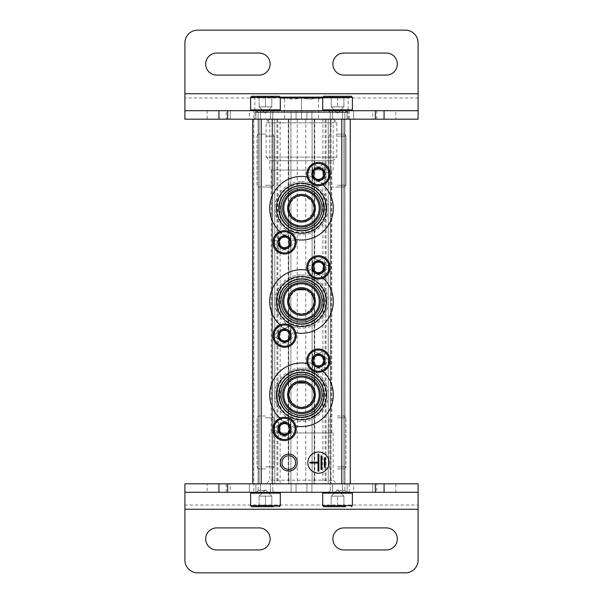 <?xml version="1.0" encoding="UTF-8"?>
<svg xmlns="http://www.w3.org/2000/svg" width="603" height="603" viewBox="0 0 603 603"><rect width="100%" height="100%" fill="white"/><g stroke="black" fill="none" stroke-linecap="round" stroke-linejoin="round"><path stroke-width="0.45" stroke-dasharray="3.02 2.26" d="M331.816 432.939L271.184 432.939L331.816 432.939L331.816 170.069L271.184 170.069L331.816 170.069M306.407 313.236L313.236 306.407M313.243 296.608L306.414 289.764M296.608 289.757L289.764 296.593M289.757 306.392L296.593 313.236M306.407 219.959L313.236 213.13M313.243 203.332L306.414 196.488M301.553 195.508L301.515 195.508A12.716 12.716 0 0 1 312.512 214.585A12.716 12.716 0 0 1 290.488 214.585A12.716 12.716 0 0 1 301.5 195.508M296.608 196.48L289.764 203.317M289.757 213.115L296.593 219.959M306.407 406.512L313.236 399.683M313.243 389.885L306.414 383.041M296.608 383.033L289.764 389.87M289.757 399.668L296.593 406.512M280.131 119.19L341.78 119.19L252.74 119.19L252.74 483.817L350.26 483.817L252.74 483.817L274.787 483.817L252.74 483.817L252.74 119.19L290.902 119.19L290.902 483.817L290.902 119.19L280.131 119.19L280.131 483.817M314.223 119.19L312.098 119.19L312.098 483.817L312.098 119.19L314.223 119.19L314.223 483.817L314.223 119.19M350.26 119.19L341.78 119.19L350.26 119.19L350.26 483.817L350.26 119.19L331.07 119.19L331.07 483.817L328.213 483.817L331.07 483.817L331.07 119.19L350.26 119.19L350.26 483.817L350.26 119.19L328.213 119.19L328.213 483.817L328.213 119.19L331.07 119.19L331.07 483.817L331.07 119.19L350.26 119.19L350.26 483.817M331.07 119.19L328.213 119.19L328.213 483.817L328.213 119.19L331.07 119.19M318.459 261.009A6.362 6.362 0 0 1 323.969 270.551A6.362 6.362 0 0 1 312.949 270.551A6.362 6.362 0 0 1 318.459 261.009M318.459 167.732A6.362 6.362 0 0 1 323.969 177.274A6.362 6.362 0 0 1 312.949 177.274A6.362 6.362 0 0 1 318.459 167.732M318.459 354.285A6.362 6.362 0 0 1 323.969 363.828A6.362 6.362 0 0 1 312.949 363.828A6.362 6.362 0 0 1 318.459 354.285M284.541 329.268A6.362 6.362 0 0 1 290.051 338.811A6.362 6.362 0 0 1 279.031 338.811A6.362 6.362 0 0 1 284.541 329.268M284.541 235.992A6.362 6.362 0 0 1 290.051 245.534A6.362 6.362 0 0 1 279.031 245.534A6.362 6.362 0 0 1 284.541 235.992M284.541 422.545A6.362 6.362 0 0 1 290.051 432.087A6.362 6.362 0 0 1 279.031 432.087A6.362 6.362 0 0 1 284.541 422.545M314.223 301.5A12.716 12.716 0 0 0 301.5 288.777A12.716 12.716 0 0 0 288.777 301.5A12.716 12.716 0 0 0 301.5 314.223A12.716 12.716 0 0 0 314.223 301.5M314.223 208.223A12.716 12.716 0 0 0 301.5 195.508A12.716 12.716 0 0 0 288.777 208.223A12.716 12.716 0 0 0 301.5 220.939A12.716 12.716 0 0 0 314.223 208.223M314.223 394.777A12.716 12.716 0 0 0 301.5 382.061A12.716 12.716 0 0 0 288.777 394.777A12.716 12.716 0 0 0 301.5 407.492A12.716 12.716 0 0 0 314.223 394.777M252.74 119.19L253.803 119.19L252.74 119.19L252.74 483.817L252.74 119.19L271.93 119.19L271.93 483.817L274.787 483.817L271.93 483.817L271.93 119.19L252.74 119.19L252.74 483.817M271.93 119.19L274.787 119.19L274.787 483.817L274.787 119.19L271.93 119.19L271.93 483.817L271.93 119.19L259.177 119.19L274.787 119.19L274.787 483.817L274.787 119.19L271.93 119.19M253.803 110.711L349.197 110.711L253.803 110.711L253.803 119.19L349.197 119.19L253.803 119.19L253.803 483.817L349.197 483.817L253.803 483.817L253.803 492.289L349.197 492.289L253.803 492.289M266.179 119.19L336.821 119.19L266.179 119.19L269.805 122.816L333.195 122.816L269.805 122.816L269.805 170.069L333.195 170.069L269.805 170.069M266.179 483.817L336.821 483.817L266.179 483.817L269.805 480.184L333.195 480.184L269.805 480.184L269.805 432.939L333.195 432.939L269.805 432.939M284.541 423.698A5.216 5.216 0 0 1 289.056 431.514A5.216 5.216 0 0 1 280.026 431.514A5.216 5.216 0 0 1 284.541 423.698A5.216 5.216 0 0 1 289.757 428.906A5.216 5.216 0 0 1 284.541 434.122A5.216 5.216 0 0 1 279.325 428.906A5.216 5.216 0 0 1 284.541 423.698M284.541 237.145A5.216 5.216 0 0 1 289.056 244.961A5.216 5.216 0 0 1 280.026 244.961A5.216 5.216 0 0 1 284.541 237.145A5.216 5.216 0 0 1 289.757 242.353A5.216 5.216 0 0 1 284.541 247.569A5.216 5.216 0 0 1 279.325 242.353A5.216 5.216 0 0 1 284.541 237.145M284.541 330.421A5.216 5.216 0 0 1 289.056 338.238A5.216 5.216 0 0 1 280.026 338.238A5.216 5.216 0 0 1 284.541 330.421A5.216 5.216 0 0 1 289.757 335.63A5.216 5.216 0 0 1 284.541 340.846A5.216 5.216 0 0 1 279.325 335.63A5.216 5.216 0 0 1 284.541 330.421M318.459 355.431A5.216 5.216 0 0 1 322.974 363.255A5.216 5.216 0 0 1 313.944 363.255A5.216 5.216 0 0 1 318.459 355.431A5.216 5.216 0 0 1 323.675 360.647A5.216 5.216 0 0 1 318.459 365.855A5.216 5.216 0 0 1 313.243 360.647A5.216 5.216 0 0 1 318.459 355.431M318.459 168.878A5.216 5.216 0 0 1 322.974 176.702A5.216 5.216 0 0 1 313.944 176.702A5.216 5.216 0 0 1 318.459 168.878A5.216 5.216 0 0 1 323.675 174.094A5.216 5.216 0 0 1 318.459 179.302A5.216 5.216 0 0 1 313.243 174.094A5.216 5.216 0 0 1 318.459 168.878M318.459 262.154A5.216 5.216 0 0 1 322.974 269.978A5.216 5.216 0 0 1 313.944 269.978A5.216 5.216 0 0 1 318.459 262.154A5.216 5.216 0 0 1 323.675 267.37A5.216 5.216 0 0 1 318.459 272.579A5.216 5.216 0 0 1 313.243 267.37A5.216 5.216 0 0 1 318.459 262.154M288.777 455.74A6.874 6.874 0 0 1 295.651 462.614A6.874 6.874 0 0 1 288.777 469.488A6.874 6.874 0 0 1 281.91 462.614A6.874 6.874 0 0 1 288.777 455.74M325.243 457.948L324.399 457.948L324.399 467.28L325.243 467.28L325.243 457.948M321.851 455.83L321 455.83L321 469.398L321.851 469.398L321.851 455.83M309.98 462.192L309.98 463.036L318.037 463.036L318.037 471.094L318.881 471.094L318.881 454.134L318.037 454.134L318.037 462.192L309.98 462.192M329.057 462.614A10.598 10.598 0 0 0 313.161 453.433A10.598 10.598 0 0 0 313.161 471.795A10.598 10.598 0 0 0 329.057 462.614M301.5 382.061A12.716 12.716 0 0 1 312.512 401.138A12.716 12.716 0 0 1 290.488 401.138A12.716 12.716 0 0 1 301.5 382.061M301.5 374.003A20.773 20.773 0 0 1 319.492 405.163A20.773 20.773 0 0 1 283.508 405.163A20.773 20.773 0 0 1 301.5 374.003M301.5 371.885A22.891 22.891 0 0 1 321.331 406.226A22.891 22.891 0 0 1 281.669 406.226A22.891 22.891 0 0 1 301.5 371.885A22.891 22.891 0 0 1 321.331 406.226A22.891 22.891 0 0 1 281.669 406.226A22.891 22.891 0 0 1 301.5 371.885A22.891 22.891 0 0 1 321.331 406.226A22.891 22.891 0 0 1 281.669 406.226A22.891 22.891 0 0 1 301.5 371.885M301.5 368.132A26.645 26.645 0 0 1 324.58 408.103A26.645 26.645 0 0 1 278.42 408.103A26.645 26.645 0 0 1 301.5 368.132M301.5 362.976A31.801 31.801 0 0 1 329.042 410.673A31.801 31.801 0 0 1 273.958 410.673A31.801 31.801 0 0 1 301.5 362.976M307.153 363.481A31.801 31.801 0 0 1 323.027 371.373M295.847 426.072A31.801 31.801 0 0 1 279.973 418.18M301.5 375.91A18.866 18.866 0 0 1 317.841 404.214A18.866 18.866 0 0 1 285.159 404.214A18.866 18.866 0 0 1 301.5 375.91M301.5 288.777A12.716 12.716 0 0 1 312.512 307.862A12.716 12.716 0 0 1 290.488 307.862A12.716 12.716 0 0 1 301.5 288.777M301.5 280.727A20.773 20.773 0 0 1 319.492 311.887A20.773 20.773 0 0 1 283.508 311.887A20.773 20.773 0 0 1 301.5 280.727M301.5 278.601A22.891 22.891 0 0 1 321.331 312.949A22.891 22.891 0 0 1 281.669 312.949A22.891 22.891 0 0 1 301.5 278.601A22.891 22.891 0 0 1 321.331 312.949A22.891 22.891 0 0 1 281.669 312.949A22.891 22.891 0 0 1 301.5 278.601A22.891 22.891 0 0 1 321.331 312.949A22.891 22.891 0 0 1 281.669 312.949A22.891 22.891 0 0 1 301.5 278.601M301.5 274.855A26.645 26.645 0 0 1 324.58 314.826A26.645 26.645 0 0 1 278.42 314.826A26.645 26.645 0 0 1 301.5 274.855M301.5 269.699A31.801 31.801 0 0 1 329.042 317.397A31.801 31.801 0 0 1 273.958 317.397A31.801 31.801 0 0 1 301.5 269.699M307.153 270.204A31.801 31.801 0 0 1 323.027 278.096M295.847 332.796A31.801 31.801 0 0 1 279.973 324.904M301.5 282.634A18.866 18.866 0 0 1 317.841 310.937A18.866 18.866 0 0 1 285.159 310.937A18.866 18.866 0 0 1 301.5 282.634M301.5 187.45A20.773 20.773 0 0 1 319.492 218.61A20.773 20.773 0 0 1 283.508 218.61A20.773 20.773 0 0 1 301.5 187.45M301.5 185.332A22.891 22.891 0 0 1 321.331 219.673A22.891 22.891 0 0 1 281.669 219.673A22.891 22.891 0 0 1 301.5 185.332A22.891 22.891 0 0 1 321.331 219.673A22.891 22.891 0 0 1 281.669 219.673A22.891 22.891 0 0 1 301.5 185.332A22.891 22.891 0 0 1 321.331 219.673A22.891 22.891 0 0 1 281.669 219.673A22.891 22.891 0 0 1 301.5 185.332M301.5 181.578A26.645 26.645 0 0 1 324.58 221.55A26.645 26.645 0 0 1 278.42 221.55A26.645 26.645 0 0 1 301.5 181.578M301.5 176.423A31.801 31.801 0 0 1 329.042 224.12A31.801 31.801 0 0 1 273.958 224.12A31.801 31.801 0 0 1 301.5 176.423M307.153 176.928A31.801 31.801 0 0 1 323.027 184.82M295.847 239.519A31.801 31.801 0 0 1 279.973 231.627M301.5 189.357A18.866 18.866 0 0 1 317.841 217.66A18.866 18.866 0 0 1 285.159 217.66A18.866 18.866 0 0 1 301.5 189.357M273.023 427.075A4.236 4.236 0 0 0 277.192 419.854A11.661 11.661 0 0 0 273.023 430.738A4.236 4.236 0 0 1 277.192 437.959A11.661 11.661 0 0 1 273.023 430.738A4.236 4.236 0 0 1 277.192 437.959A11.661 11.661 0 0 0 280.372 439.798A4.236 4.236 0 0 1 288.709 439.798A11.661 11.661 0 0 1 280.372 439.798A4.236 4.236 0 0 1 288.709 439.798A11.661 11.661 0 0 0 291.89 437.959A4.236 4.236 0 0 1 296.058 430.738A11.661 11.661 0 0 1 291.89 437.959A4.236 4.236 0 0 1 296.058 430.738A11.661 11.661 0 0 0 296.058 427.075A4.236 4.236 0 0 1 291.89 419.854A11.661 11.661 0 0 1 296.058 427.075A4.236 4.236 0 0 1 291.89 419.854A11.661 11.661 0 0 0 280.372 418.022A4.236 4.236 0 0 0 288.709 418.022A4.236 4.236 0 0 1 280.372 418.022A11.661 11.661 0 0 0 277.192 419.854A4.236 4.236 0 0 1 273.023 427.075M290.729 428.906A6.188 6.188 0 0 0 284.541 422.718A6.188 6.188 0 0 0 278.352 428.906A6.188 6.188 0 0 0 284.541 435.095A6.188 6.188 0 0 0 290.729 428.906M279.483 428.906A5.058 5.058 0 0 1 287.073 424.527A5.058 5.058 0 0 1 287.073 433.293A5.058 5.058 0 0 1 279.483 428.906M278.179 428.906A6.362 6.362 0 0 1 287.721 423.396A6.362 6.362 0 0 1 287.721 434.416A6.362 6.362 0 0 1 278.179 428.906A6.362 6.362 0 0 1 287.721 423.396A6.362 6.362 0 0 1 287.721 434.416A6.362 6.362 0 0 1 278.179 428.906M278.352 428.906A6.188 6.188 0 0 1 287.639 423.547A6.188 6.188 0 0 1 287.639 434.266A6.188 6.188 0 0 1 278.352 428.906M273.023 333.798A4.236 4.236 0 0 0 277.192 326.577A11.661 11.661 0 0 0 273.023 337.461A4.236 4.236 0 0 1 277.192 344.682A11.661 11.661 0 0 1 273.023 337.461A4.236 4.236 0 0 1 277.192 344.682A11.661 11.661 0 0 0 280.372 346.521A4.236 4.236 0 0 1 288.709 346.521A11.661 11.661 0 0 1 280.372 346.521A4.236 4.236 0 0 1 288.709 346.521A11.661 11.661 0 0 0 291.89 344.682A4.236 4.236 0 0 1 296.058 337.461A11.661 11.661 0 0 1 291.89 344.682A4.236 4.236 0 0 1 296.058 337.461A11.661 11.661 0 0 0 296.058 333.798A4.236 4.236 0 0 1 291.89 326.577A11.661 11.661 0 0 1 296.058 333.798A4.236 4.236 0 0 1 291.89 326.577A11.661 11.661 0 0 0 280.372 324.746A4.236 4.236 0 0 0 288.709 324.746A4.236 4.236 0 0 1 280.372 324.746A11.661 11.661 0 0 0 277.192 326.577A4.236 4.236 0 0 1 273.023 333.798M290.729 335.63A6.188 6.188 0 0 0 284.541 329.442A6.188 6.188 0 0 0 278.352 335.63A6.188 6.188 0 0 0 284.541 341.818A6.188 6.188 0 0 0 290.729 335.63M279.483 335.63A5.058 5.058 0 0 1 287.073 331.251A5.058 5.058 0 0 1 287.073 340.017A5.058 5.058 0 0 1 279.483 335.63M278.179 335.63A6.362 6.362 0 0 1 287.721 330.12A6.362 6.362 0 0 1 287.721 341.14A6.362 6.362 0 0 1 278.179 335.63A6.362 6.362 0 0 1 287.721 330.12A6.362 6.362 0 0 1 287.721 341.14A6.362 6.362 0 0 1 278.179 335.63M278.352 335.63A6.188 6.188 0 0 1 287.639 330.271A6.188 6.188 0 0 1 287.639 340.989A6.188 6.188 0 0 1 278.352 335.63M273.023 240.522A4.236 4.236 0 0 0 277.192 233.301A11.661 11.661 0 0 0 273.023 244.185A4.236 4.236 0 0 1 277.192 251.406A11.661 11.661 0 0 1 273.023 244.185A4.236 4.236 0 0 1 277.192 251.406A11.661 11.661 0 0 0 280.372 253.245A4.236 4.236 0 0 1 288.709 253.245A11.661 11.661 0 0 1 280.372 253.245A4.236 4.236 0 0 1 288.709 253.245A11.661 11.661 0 0 0 291.89 251.406A4.236 4.236 0 0 1 296.058 244.185A11.661 11.661 0 0 1 291.89 251.406A4.236 4.236 0 0 1 296.058 244.185A11.661 11.661 0 0 0 296.058 240.522A4.236 4.236 0 0 1 291.89 233.301A11.661 11.661 0 0 1 296.058 240.522A4.236 4.236 0 0 1 291.89 233.301A11.661 11.661 0 0 0 280.372 231.469A4.236 4.236 0 0 0 288.709 231.469A4.236 4.236 0 0 1 280.372 231.469A11.661 11.661 0 0 0 277.192 233.301A4.236 4.236 0 0 1 273.023 240.522M290.729 242.353A6.188 6.188 0 0 0 284.541 236.165A6.188 6.188 0 0 0 278.352 242.353A6.188 6.188 0 0 0 284.541 248.542A6.188 6.188 0 0 0 290.729 242.353M279.483 242.353A5.058 5.058 0 0 1 287.073 237.974A5.058 5.058 0 0 1 287.073 246.74A5.058 5.058 0 0 1 279.483 242.353M278.179 242.353A6.362 6.362 0 0 1 287.721 236.843A6.362 6.362 0 0 1 287.721 247.863A6.362 6.362 0 0 1 278.179 242.353A6.362 6.362 0 0 1 287.721 236.843A6.362 6.362 0 0 1 287.721 247.863A6.362 6.362 0 0 1 278.179 242.353M278.352 242.353A6.188 6.188 0 0 1 287.639 236.994A6.188 6.188 0 0 1 287.639 247.712A6.188 6.188 0 0 1 278.352 242.353M306.942 358.815A4.236 4.236 0 0 0 311.11 351.594A11.661 11.661 0 0 0 306.942 362.478A4.236 4.236 0 0 1 311.11 369.699A11.661 11.661 0 0 1 306.942 362.478A4.236 4.236 0 0 1 311.11 369.699A11.661 11.661 0 0 0 314.291 371.531A4.236 4.236 0 0 1 322.628 371.531A11.661 11.661 0 0 1 314.291 371.531A4.236 4.236 0 0 1 322.628 371.531A11.661 11.661 0 0 0 325.808 369.699A4.236 4.236 0 0 1 329.977 362.478A11.661 11.661 0 0 1 325.808 369.699A4.236 4.236 0 0 1 329.977 362.478A11.661 11.661 0 0 0 329.977 358.815A4.236 4.236 0 0 1 325.808 351.594A11.661 11.661 0 0 1 329.977 358.815A4.236 4.236 0 0 1 325.808 351.594A11.661 11.661 0 0 0 314.291 349.755A4.236 4.236 0 0 0 322.628 349.755A4.236 4.236 0 0 1 314.291 349.755A11.661 11.661 0 0 0 311.11 351.594A4.236 4.236 0 0 1 306.942 358.815M324.648 360.647A6.188 6.188 0 0 0 318.459 354.458A6.188 6.188 0 0 0 312.271 360.647A6.188 6.188 0 0 0 318.459 366.835A6.188 6.188 0 0 0 324.648 360.647M313.402 360.647A5.058 5.058 0 0 1 320.992 356.26A5.058 5.058 0 0 1 320.992 365.026A5.058 5.058 0 0 1 313.402 360.647M312.098 360.647A6.362 6.362 0 0 1 321.64 355.137A6.362 6.362 0 0 1 321.64 366.157A6.362 6.362 0 0 1 312.098 360.647A6.362 6.362 0 0 1 321.64 355.137A6.362 6.362 0 0 1 321.64 366.157A6.362 6.362 0 0 1 312.098 360.647M312.271 360.647A6.188 6.188 0 0 1 321.557 355.288A6.188 6.188 0 0 1 321.557 366.006A6.188 6.188 0 0 1 312.271 360.647M306.942 265.539A4.236 4.236 0 0 0 311.11 258.318A11.661 11.661 0 0 0 306.942 269.202A4.236 4.236 0 0 1 311.11 276.423A11.661 11.661 0 0 1 306.942 269.202A4.236 4.236 0 0 1 311.11 276.423A11.661 11.661 0 0 0 314.291 278.254A4.236 4.236 0 0 1 322.628 278.254A11.661 11.661 0 0 1 314.291 278.254A4.236 4.236 0 0 1 322.628 278.254A11.661 11.661 0 0 0 325.808 276.423A4.236 4.236 0 0 1 329.977 269.202A11.661 11.661 0 0 1 325.808 276.423A4.236 4.236 0 0 1 329.977 269.202A11.661 11.661 0 0 0 329.977 265.539A4.236 4.236 0 0 1 325.808 258.318A11.661 11.661 0 0 1 329.977 265.539A4.236 4.236 0 0 1 325.808 258.318A11.661 11.661 0 0 0 314.291 256.479A4.236 4.236 0 0 0 322.628 256.479A4.236 4.236 0 0 1 314.291 256.479A11.661 11.661 0 0 0 311.11 258.318A4.236 4.236 0 0 1 306.942 265.539M324.648 267.37A6.188 6.188 0 0 0 318.459 261.182A6.188 6.188 0 0 0 312.271 267.37A6.188 6.188 0 0 0 318.459 273.558A6.188 6.188 0 0 0 324.648 267.37M313.402 267.37A5.058 5.058 0 0 1 320.992 262.983A5.058 5.058 0 0 1 320.992 271.749A5.058 5.058 0 0 1 313.402 267.37M312.098 267.37A6.362 6.362 0 0 1 321.64 261.86A6.362 6.362 0 0 1 321.64 272.88A6.362 6.362 0 0 1 312.098 267.37A6.362 6.362 0 0 1 321.64 261.86A6.362 6.362 0 0 1 321.64 272.88A6.362 6.362 0 0 1 312.098 267.37M312.271 267.37A6.188 6.188 0 0 1 321.557 262.011A6.188 6.188 0 0 1 321.557 272.729A6.188 6.188 0 0 1 312.271 267.37M306.942 172.262A4.236 4.236 0 0 0 311.11 165.041A11.661 11.661 0 0 0 306.942 175.925A4.236 4.236 0 0 1 311.11 183.146A11.661 11.661 0 0 1 306.942 175.925A4.236 4.236 0 0 1 311.11 183.146A11.661 11.661 0 0 0 314.291 184.978A4.236 4.236 0 0 1 322.628 184.978A11.661 11.661 0 0 1 314.291 184.978A4.236 4.236 0 0 1 322.628 184.978A11.661 11.661 0 0 0 325.808 183.146A4.236 4.236 0 0 1 329.977 175.925A11.661 11.661 0 0 1 325.808 183.146A4.236 4.236 0 0 1 329.977 175.925A11.661 11.661 0 0 0 329.977 172.262A4.236 4.236 0 0 1 325.808 165.041A11.661 11.661 0 0 1 329.977 172.262A4.236 4.236 0 0 1 325.808 165.041A11.661 11.661 0 0 0 314.291 163.202A4.236 4.236 0 0 0 322.628 163.202A4.236 4.236 0 0 1 314.291 163.202A11.661 11.661 0 0 0 311.11 165.041A4.236 4.236 0 0 1 306.942 172.262M324.648 174.094A6.188 6.188 0 0 0 318.459 167.905A6.188 6.188 0 0 0 312.271 174.094A6.188 6.188 0 0 0 318.459 180.282A6.188 6.188 0 0 0 324.648 174.094M313.402 174.094A5.058 5.058 0 0 1 320.992 169.707A5.058 5.058 0 0 1 320.992 178.473A5.058 5.058 0 0 1 313.402 174.094M312.098 174.094A6.362 6.362 0 0 1 321.64 168.584A6.362 6.362 0 0 1 321.64 179.604A6.362 6.362 0 0 1 312.098 174.094A6.362 6.362 0 0 1 321.64 168.584A6.362 6.362 0 0 1 321.64 179.604A6.362 6.362 0 0 1 312.098 174.094M312.271 174.094A6.188 6.188 0 0 1 321.557 168.734A6.188 6.188 0 0 1 321.557 179.453A6.188 6.188 0 0 1 312.271 174.094M281.149 97.143L321.851 97.143L281.149 97.143L284.541 99.096M318.459 97.58C318.459 99.57 318.459 99.57 318.459 97.58C318.459 99.57 318.459 99.57 318.459 97.58C312.821 99.57 307.168 99.57 301.5 97.58C307.138 99.57 312.791 99.57 318.459 97.58L318.459 119.19L318.459 97.58M284.541 97.58C290.179 99.57 295.832 99.57 301.5 97.58C295.862 99.57 290.209 99.57 284.541 97.58C284.541 99.57 284.541 99.57 284.541 97.58C284.541 99.57 284.541 99.57 284.541 97.58L284.541 119.19L284.541 97.58M257.511 96.292L259.102 97.882L257.511 96.292L273.408 96.292L251.685 96.292L250.622 97.354L352.378 97.354L322.695 97.354L352.378 97.354L351.315 96.292L329.592 96.292L345.489 96.292L329.592 96.292L345.489 96.292L343.898 97.882L345.489 96.292M255.71 97.143L254.858 97.987L254.858 111.841L348.142 111.841L348.142 97.987L322.695 97.987M348.135 111.841L254.858 111.841M259.524 111.841L343.476 111.841L259.524 111.841L259.524 112.475L343.476 112.475L259.524 112.475M348.135 112.475L254.858 112.475L348.142 112.475L348.142 119.19L254.858 119.19L348.135 119.19M254.858 112.475L254.858 119.19M269.805 119.19L333.195 119.19L269.805 119.19L266.179 122.816L336.821 122.816L266.179 122.816L266.179 157.112L336.821 157.112L266.179 157.112L269.805 160.737L333.195 160.737L269.805 160.737M301.5 119.19L301.5 97.58L301.5 119.19L318.459 119.19L301.5 119.19M184.902 505.013L184.902 560.127A12.723 12.723 0 0 0 197.626 572.85L405.374 572.85A12.723 12.723 0 0 0 418.098 560.127L418.098 483.817L184.902 483.817L184.902 505.013L418.098 505.013M343.898 549.951L386.297 549.951A11.02 11.02 0 0 0 397.317 538.931A11.02 11.02 0 0 0 386.297 527.911L343.898 527.911A11.02 11.02 0 0 0 332.871 538.931A11.02 11.02 0 0 0 343.898 549.951M216.703 549.951L259.102 549.951A11.02 11.02 0 0 0 270.129 538.931A11.02 11.02 0 0 0 259.102 527.911L216.703 527.911A11.02 11.02 0 0 0 205.683 538.931A11.02 11.02 0 0 0 216.703 549.951M353.637 483.817L372.714 483.817L353.637 483.817L372.714 483.817L353.637 483.817L353.637 492.289L372.714 492.289L353.637 492.289L372.714 492.289L353.637 492.289L353.637 483.817M230.286 483.817L249.363 483.817L230.286 483.817L249.363 483.817L230.286 483.817L230.286 492.289L249.363 492.289L230.286 492.289L249.363 492.289L230.286 492.289L230.286 483.817M376.754 483.817L395.839 483.817L376.754 483.817L376.754 492.289L395.839 492.289L376.754 492.289M207.161 483.817L226.246 483.817L207.161 483.817L207.161 492.289L226.246 492.289L207.161 492.289M342.519 483.817L260.481 483.817L342.519 483.817L342.519 492.289L347.109 492.289L260.481 492.289L342.519 492.289L342.519 483.817M270.378 483.817L291.083 483.817L270.378 483.817L270.378 492.289L255.891 492.289L291.083 492.289L270.378 492.289L270.378 483.817M184.902 492.289L418.098 492.289M311.917 492.289L291.083 492.289L311.917 492.289L311.917 483.817L311.917 492.289M306.942 492.289L306.942 483.817L306.942 492.289M296.058 492.289L296.058 483.817L296.058 492.289M291.083 492.289L291.083 483.817L291.083 492.289M418.098 97.987L418.098 42.873A12.723 12.723 0 0 0 405.374 30.15L197.626 30.15A12.723 12.723 0 0 0 184.902 42.873L184.902 119.19L418.098 119.19L418.098 97.987L184.902 97.987M259.102 75.096A11.02 11.02 0 0 0 270.129 64.069A11.02 11.02 0 0 0 259.102 53.049L216.703 53.049A11.02 11.02 0 0 0 205.683 64.069A11.02 11.02 0 0 0 216.703 75.096M216.703 75.089L259.102 75.089M386.297 75.096A11.02 11.02 0 0 0 397.317 64.069A11.02 11.02 0 0 0 386.297 53.049L343.898 53.049A11.02 11.02 0 0 0 332.871 64.069A11.02 11.02 0 0 0 343.898 75.096M343.898 75.089L386.297 75.089M249.363 119.19L230.286 119.19L249.363 119.19L230.286 119.19L249.363 119.19L249.363 110.711L230.286 110.711L249.363 110.711L230.286 110.711L249.363 110.711L249.363 119.19M372.714 119.19L353.637 119.19L372.714 119.19L353.637 119.19L372.714 119.19L372.714 110.711L353.637 110.711L372.714 110.711L353.637 110.711L372.714 110.711L372.714 119.19M226.246 119.19L207.161 119.19L226.246 119.19L226.246 110.711L207.161 110.711L226.246 110.711M395.839 119.19L376.754 119.19L395.839 119.19L395.839 110.711L376.754 110.711L395.839 110.711M260.481 119.19L342.519 119.19L260.481 119.19L260.481 110.711L255.891 110.711L342.519 110.711L260.481 110.711L260.481 119.19M332.622 119.19L311.917 119.19L332.622 119.19L332.622 110.711L347.109 110.711L311.917 110.711L332.622 110.711L332.622 119.19M418.098 110.711L184.902 110.711M291.083 110.711L311.917 110.711L291.083 110.711L291.083 119.19L291.083 110.711M349.197 110.711L349.197 119.19M296.058 110.711L296.058 119.19L296.058 110.711M306.942 110.711L306.942 119.19L306.942 110.711M311.917 110.711L311.917 119.19L311.917 110.711M337.537 506.708L323.758 506.708L345.489 506.708L329.592 506.708L345.489 506.708L329.592 506.708L345.489 506.708L343.898 505.118L345.489 506.708M337.537 506.105C335.434 504.824 333.316 504.824 331.175 506.105C333.316 504.824 335.434 504.824 337.537 506.105C339.647 504.824 341.765 504.824 343.898 506.105C343.898 504.824 343.898 504.824 343.898 506.105C343.898 504.824 343.898 504.824 343.898 506.105C341.795 504.824 339.67 504.824 337.537 506.105L337.537 496.111L334.356 496.111L343.898 496.111L331.183 496.111L343.898 496.111L331.183 496.111L340.718 496.111L337.537 496.111L337.537 506.105C339.647 504.824 341.765 504.824 343.898 506.105L343.898 496.111L340.718 496.111L343.898 496.111L343.898 506.105C343.898 504.824 343.898 504.824 343.898 506.105C343.898 504.824 343.898 504.824 343.898 506.105C341.795 504.824 339.67 504.824 337.537 506.105L337.537 496.111L337.537 506.105C335.404 504.824 333.286 504.824 331.183 506.105C331.183 504.824 331.183 504.824 331.183 506.105C331.183 504.824 331.183 504.824 331.183 506.105L331.183 496.111L331.183 506.105C331.183 504.824 331.183 504.824 331.183 506.105C331.183 504.824 331.183 504.824 331.183 506.105C333.286 504.824 335.404 504.824 337.537 506.105M337.537 492.289L351.534 492.289L337.537 492.289M337.537 468.87L344.856 468.87L337.537 468.87M337.537 466.858L346.016 466.858L337.537 466.858M337.537 417.796L346.016 417.796L337.537 417.796M337.537 415.98L344.2 415.98L337.537 415.98M265.463 506.708L279.242 506.708L251.685 506.708L273.408 506.708L257.511 506.708L273.408 506.708L257.511 506.708L273.408 506.708L271.825 505.118L273.408 506.708M265.463 506.105C263.353 504.824 261.235 504.824 259.102 506.105C259.102 504.824 259.102 504.824 259.102 506.105C259.102 504.824 259.102 504.824 259.102 506.105C261.205 504.824 263.33 504.824 265.463 506.105C267.566 504.824 269.684 504.824 271.825 506.105C269.684 504.824 267.566 504.824 265.463 506.105L265.463 496.111L262.282 496.111L271.817 496.111L259.102 496.111L271.817 496.111L259.102 496.111L268.644 496.111L265.463 496.111L265.463 506.105C263.353 504.824 261.235 504.824 259.102 506.105L259.102 496.111L259.102 506.105C259.102 504.824 259.102 504.824 259.102 506.105C259.102 504.824 259.102 504.824 259.102 506.105C261.205 504.824 263.33 504.824 265.463 506.105L265.463 496.111L265.463 506.105C267.596 504.824 269.714 504.824 271.817 506.105C271.817 504.824 271.817 504.824 271.817 506.105C271.817 504.824 271.817 504.824 271.817 506.105L271.817 496.111L268.644 496.111L271.817 496.111L271.817 506.105C271.817 504.824 271.817 504.824 271.817 506.105C271.817 504.824 271.817 504.824 271.817 506.105C269.714 504.824 267.596 504.824 265.463 506.105M265.463 492.289L251.466 492.289L265.463 492.289M265.463 468.87L258.144 468.87L265.463 468.87M265.463 466.858L273.943 466.858L265.463 466.858M265.463 417.796L273.943 417.796L265.463 417.796M265.463 415.98L258.8 415.98L265.463 415.98M331.183 506.105L331.183 496.111L331.183 506.105M343.898 506.105L343.898 496.111L343.898 506.105M259.102 506.105L259.102 496.111L259.102 506.105M271.817 506.105L271.817 496.111L271.817 506.105M337.537 96.895C335.434 98.176 333.316 98.176 331.175 96.895C333.316 98.176 335.434 98.176 337.537 96.895C339.647 98.176 341.765 98.176 343.898 96.895C343.898 98.176 343.898 98.176 343.898 96.895C343.898 98.176 343.898 98.176 343.898 96.895C341.795 98.176 339.67 98.176 337.537 96.895L337.537 106.889L334.356 106.889L343.898 106.889L331.183 106.889L343.898 106.889L331.183 106.889L340.718 106.889L337.537 106.889L337.537 96.895C339.647 98.176 341.765 98.176 343.898 96.895L343.898 106.889L340.718 106.889L343.898 106.889L343.898 96.895C343.898 98.176 343.898 98.176 343.898 96.895C343.898 98.176 343.898 98.176 343.898 96.895C341.795 98.176 339.67 98.176 337.537 96.895L337.537 106.889L337.537 96.895C335.404 98.176 333.286 98.176 331.183 96.895C331.183 98.176 331.183 98.176 331.183 96.895C331.183 98.176 331.183 98.176 331.183 96.895L331.183 106.889L331.183 96.895C331.183 98.176 331.183 98.176 331.183 96.895C331.183 98.176 331.183 98.176 331.183 96.895C333.286 98.176 335.404 98.176 337.537 96.895M337.537 110.711L351.534 110.711L337.537 110.711M337.537 134.13L344.856 134.13L337.537 134.13M337.537 136.15L346.016 136.15L337.537 136.15M337.537 185.204L346.016 185.204L337.537 185.204M337.537 187.028L344.2 187.028L346.016 185.204L346.016 136.15L346.016 185.204L344.2 187.028L337.537 187.028M344.2 187.02L330.881 187.028L329.057 185.204L329.057 136.15L329.057 185.204L330.881 187.028L344.2 187.02M265.463 96.895C263.353 98.176 261.235 98.176 259.102 96.895C259.102 98.176 259.102 98.176 259.102 96.895C259.102 98.176 259.102 98.176 259.102 96.895C261.205 98.176 263.33 98.176 265.463 96.895C267.566 98.176 269.684 98.176 271.825 96.895C269.684 98.176 267.566 98.176 265.463 96.895L265.463 106.889L262.282 106.889L271.817 106.889L259.102 106.889L271.817 106.889L259.102 106.889L268.644 106.889L265.463 106.889L265.463 96.895C263.353 98.176 261.235 98.176 259.102 96.895L259.102 106.889L259.102 96.895C259.102 98.176 259.102 98.176 259.102 96.895C259.102 98.176 259.102 98.176 259.102 96.895C261.205 98.176 263.33 98.176 265.463 96.895L265.463 106.889L265.463 96.895C267.596 98.176 269.714 98.176 271.817 96.895C271.817 98.176 271.817 98.176 271.817 96.895C271.817 98.176 271.817 98.176 271.817 96.895L271.817 106.889L268.644 106.889L271.817 106.889L271.817 96.895C271.817 98.176 271.817 98.176 271.817 96.895C271.817 98.176 271.817 98.176 271.817 96.895C269.714 98.176 267.596 98.176 265.463 96.895M265.463 110.711L251.466 110.711L265.463 110.711M265.463 134.13L258.144 134.13L265.463 134.13M265.463 136.15L273.943 136.15L265.463 136.15M265.463 185.204L273.943 185.204L265.463 185.204M265.463 187.028L272.119 187.028L273.943 185.204L273.943 136.15L273.943 185.204L272.119 187.028L258.8 187.028L265.463 187.028M272.119 187.02L258.8 187.028L256.984 185.204L256.984 136.15L256.984 185.204L258.8 187.028L272.119 187.02M329.592 96.292L331.175 97.882L329.592 96.292L337.537 96.292L323.758 96.292M331.183 96.895L331.183 106.889L331.183 96.895M343.898 96.895L343.898 106.889L343.898 96.895M279.242 96.292L265.463 96.292L273.408 96.292L271.825 97.882L273.408 96.292M259.102 96.895L259.102 106.889L259.102 96.895M271.817 96.895L271.817 106.889L271.817 96.895M261.22 119.19L261.22 483.817M288.777 119.19L288.777 483.817L288.777 119.19M277.885 119.19L277.885 483.817M288.234 119.19L288.234 483.817M297.226 119.19L297.226 483.817M305.774 119.19L305.774 483.817M314.766 119.19L314.766 483.817M325.115 119.19L325.115 483.817M322.869 119.19L322.869 483.817M341.78 119.19L341.78 483.817M344.939 119.19L344.939 483.817L344.939 119.19M343.823 119.19L343.823 483.817L343.823 119.19M330.331 119.19L330.331 483.817L330.331 119.19M258.061 119.19L258.061 483.817L258.061 119.19M259.177 119.19L259.177 483.817L259.177 119.19M272.669 119.19L272.669 483.817L272.669 119.19M253.803 119.19L253.803 483.817M301.5 370.43A24.346 24.346 0 0 1 322.582 406.95A24.346 24.346 0 0 1 280.418 406.95A24.346 24.346 0 0 1 301.5 370.43M301.5 277.154A24.346 24.346 0 0 1 322.582 313.673A24.346 24.346 0 0 1 280.418 313.673A24.346 24.346 0 0 1 301.5 277.154M301.5 183.877A24.346 24.346 0 0 1 322.582 220.397A24.346 24.346 0 0 1 280.418 220.397A24.346 24.346 0 0 1 301.5 183.877M280.305 97.987L348.142 97.987L347.29 97.143M260.481 492.289L260.481 483.817L260.481 492.289M332.622 492.289L332.622 483.817L332.622 492.289M342.519 110.711L342.519 119.19L342.519 110.711M270.378 110.711L270.378 119.19L270.378 110.711M351.315 506.708L352.378 505.646L322.695 505.646L352.378 505.646L322.695 505.646L323.758 506.708M352.378 505.646L352.378 493.141L322.695 493.141L352.378 493.141L322.695 493.141L323.547 492.289M337.537 490.601L344.856 490.601L337.537 490.601M279.242 506.708L280.305 505.646L250.622 505.646L280.305 505.646L250.622 505.646L251.685 506.708M280.305 505.646L280.305 493.141L250.622 493.141L280.305 493.141L250.622 493.141L250.622 505.646M265.463 490.601L258.144 490.601L265.463 490.601M322.695 97.354L322.695 109.859L352.378 109.859L322.695 109.859L352.378 109.859L352.378 97.354M337.537 112.407L344.856 112.407L337.537 112.407M250.622 97.354L250.622 109.859L280.305 109.859L250.622 109.859L280.305 109.859L279.453 110.711M265.463 112.407L258.144 112.407L265.463 112.407M271.184 170.069L271.184 432.939M276.95 119.19L276.95 483.817M326.05 119.19L326.05 483.817M333.195 432.939L333.195 480.184L336.821 483.817M333.195 170.069L333.195 122.816L336.821 119.19M318.459 99.096L321.851 97.143M343.476 111.841L343.476 112.475M333.195 119.19L336.821 122.816L336.821 157.112L333.195 160.737M395.839 492.289L395.839 483.817M226.246 492.289L226.246 483.817M349.197 492.289L349.197 483.817M347.109 492.289L347.109 483.817L347.109 492.289M255.891 492.289L255.891 483.817L255.891 492.289M249.363 492.289L249.363 483.817L249.363 492.289M372.714 492.289L372.714 483.817L372.714 492.289M207.161 110.711L207.161 119.19M376.754 110.711L376.754 119.19M255.891 110.711L255.891 119.19L255.891 110.711M347.109 110.711L347.109 119.19L347.109 110.711M353.637 110.711L353.637 119.19L353.637 110.711M230.286 110.711L230.286 119.19L230.286 110.711M331.175 505.118L329.592 506.708L331.175 505.118M344.856 490.593L346.552 492.289L344.856 490.593L344.856 468.87L346.016 466.858L346.016 417.796L344.2 415.98L346.016 417.796L346.016 466.858L344.856 468.87L344.856 490.593M330.225 490.593L328.529 492.289L330.225 490.593L330.225 468.87L329.057 466.858L329.057 417.796L330.881 415.98L329.057 417.796L329.057 466.858L330.225 468.87L330.225 490.593M337.537 489.749L331.183 496.111L337.537 489.749L343.898 496.111L337.537 489.749M259.102 505.118L257.511 506.708L259.102 505.118M272.775 490.593L274.471 492.289L272.775 490.593L272.775 468.87L273.943 466.858L273.943 417.796L272.119 415.98L273.943 417.796L273.943 466.858L272.775 468.87L272.775 490.593M258.144 490.593L256.448 492.289L258.144 490.593L258.144 468.87L256.984 466.858L256.984 417.796L258.8 415.98L256.984 417.796L256.984 466.858L258.144 468.87L258.144 490.593M265.463 489.749L259.102 496.111L265.463 489.749L271.817 496.111L265.463 489.749M322.695 505.646L322.695 493.141M280.305 493.141L279.453 492.289M344.856 112.407L346.552 110.711L344.856 112.407L344.856 134.13L346.016 136.15L344.856 134.13L344.856 112.407M330.225 112.407L328.529 110.711L330.225 112.407L330.225 134.13L329.057 136.15L330.225 134.13L330.225 112.407M337.537 113.251L343.898 106.889L337.537 113.251L331.183 106.889L337.537 113.251M272.775 112.407L274.471 110.711L272.775 112.407L272.775 134.13L273.943 136.15L272.775 134.13L272.775 112.407M258.144 112.407L256.448 110.711L258.144 112.407L258.144 134.13L256.984 136.15L258.144 134.13L258.144 112.407M265.463 113.251L271.817 106.889L265.463 113.251L259.102 106.889L265.463 113.251M322.695 109.859L323.547 110.711M280.305 97.354L280.305 109.859"/><path stroke-width="0.9" d="M296.593 313.236L301.5 314.216L306.407 313.236M313.236 306.407L314.216 301.884M314.216 301.515L313.243 296.608M306.414 289.764L296.608 289.757M289.764 296.593L288.784 301.41M288.784 301.485L289.757 306.392M296.593 219.959L301.5 220.939L306.407 219.959M313.236 213.13L314.216 208.608M314.216 208.239L313.243 203.332M306.414 196.488L301.553 195.508M301.5 195.508A12.716 12.716 0 0 1 312.512 214.585A12.716 12.716 0 0 1 290.488 214.585A12.716 12.716 0 0 1 301.5 195.508L296.608 196.48M289.764 203.317L288.784 208.133M288.784 208.208L289.757 213.115M296.593 406.512L301.5 407.492L306.407 406.512M313.236 399.683L314.216 395.161M314.216 394.792L313.243 389.885M306.414 383.041L296.608 383.033M289.764 389.87L288.784 394.686M288.784 394.761L289.757 399.668M350.26 119.19L350.26 483.817M329.057 462.614A10.598 10.598 0 0 0 313.161 453.433A10.598 10.598 0 0 0 313.161 471.795A10.598 10.598 0 0 0 329.057 462.614M288.777 454.134A8.48 8.48 0 0 1 296.126 466.858A8.48 8.48 0 0 1 281.435 466.858A8.48 8.48 0 0 1 288.777 454.134M252.74 119.19L252.74 483.817M288.777 455.74A6.874 6.874 0 0 1 294.731 466.051A6.874 6.874 0 0 1 282.83 466.051A6.874 6.874 0 0 1 288.777 455.74M325.243 457.948L324.399 457.948L324.399 467.28L325.243 467.28L325.243 457.948M321.851 455.83L321 455.83L321 469.398L321.851 469.398L321.851 455.83M309.98 462.192L309.98 463.036L318.037 463.036L318.037 471.094L318.881 471.094L318.881 454.134L318.037 454.134L318.037 462.192L309.98 462.192M301.5 382.061A12.716 12.716 0 0 1 312.512 401.138A12.716 12.716 0 0 1 290.488 401.138A12.716 12.716 0 0 1 301.5 382.061M279.973 418.18A31.801 31.801 0 0 1 307.153 363.481M323.027 371.373A31.801 31.801 0 0 1 295.847 426.072M301.5 369.692A25.085 25.085 0 0 1 323.223 407.319A25.085 25.085 0 0 1 279.777 407.319A25.085 25.085 0 0 1 301.5 369.692M301.5 372.375A22.401 22.401 0 0 1 320.902 405.977A22.401 22.401 0 0 1 282.098 405.977A22.401 22.401 0 0 1 301.5 372.375M301.5 374.214A20.562 20.562 0 0 1 319.311 405.058A20.562 20.562 0 0 1 283.689 405.058A20.562 20.562 0 0 1 301.5 374.214M301.5 375.91A18.866 18.866 0 0 1 317.841 404.214A18.866 18.866 0 0 1 285.159 404.214A18.866 18.866 0 0 1 301.5 375.91M301.5 377.048A17.728 17.728 0 0 1 316.854 403.641A17.728 17.728 0 0 1 286.146 403.641A17.728 17.728 0 0 1 301.5 377.048M301.5 380.923A13.854 13.854 0 0 1 313.5 401.704A13.854 13.854 0 0 1 289.5 401.704A13.854 13.854 0 0 1 301.5 380.923M301.5 288.777A12.716 12.716 0 0 1 312.512 307.862A12.716 12.716 0 0 1 290.488 307.862A12.716 12.716 0 0 1 301.5 288.777M279.973 324.904A31.801 31.801 0 0 1 307.153 270.204M323.027 278.096A31.801 31.801 0 0 1 295.847 332.796M301.5 276.415A25.085 25.085 0 0 1 323.223 314.042A25.085 25.085 0 0 1 279.777 314.042A25.085 25.085 0 0 1 301.5 276.415M301.5 279.099A22.401 22.401 0 0 1 320.902 312.701A22.401 22.401 0 0 1 282.098 312.701A22.401 22.401 0 0 1 301.5 279.099M301.5 280.938A20.562 20.562 0 0 1 319.311 311.781A20.562 20.562 0 0 1 283.689 311.781A20.562 20.562 0 0 1 301.5 280.938M301.5 282.634A18.866 18.866 0 0 1 317.841 310.937A18.866 18.866 0 0 1 285.159 310.937A18.866 18.866 0 0 1 301.5 282.634M301.5 283.772A17.728 17.728 0 0 1 316.854 310.364A17.728 17.728 0 0 1 286.146 310.364A17.728 17.728 0 0 1 301.5 283.772M301.5 287.646A13.854 13.854 0 0 1 313.5 308.427A13.854 13.854 0 0 1 289.5 308.427A13.854 13.854 0 0 1 301.5 287.646M279.973 231.627A31.801 31.801 0 0 1 307.153 176.928M323.027 184.82A31.801 31.801 0 0 1 295.847 239.519M301.5 183.139A25.085 25.085 0 0 1 323.223 220.766A25.085 25.085 0 0 1 279.777 220.766A25.085 25.085 0 0 1 301.5 183.139M301.5 185.822A22.401 22.401 0 0 1 320.902 219.424A22.401 22.401 0 0 1 282.098 219.424A22.401 22.401 0 0 1 301.5 185.822M301.5 187.661A20.562 20.562 0 0 1 319.311 218.505A20.562 20.562 0 0 1 283.689 218.505A20.562 20.562 0 0 1 301.5 187.661M301.5 189.357A18.866 18.866 0 0 1 317.841 217.66A18.866 18.866 0 0 1 285.159 217.66A18.866 18.866 0 0 1 301.5 189.357M301.5 190.495A17.728 17.728 0 0 1 316.854 217.088A17.728 17.728 0 0 1 286.146 217.088A17.728 17.728 0 0 1 301.5 190.495M301.5 194.37A13.854 13.854 0 0 1 313.5 215.15A13.854 13.854 0 0 1 289.5 215.15A13.854 13.854 0 0 1 301.5 194.37M277.915 428.906A6.625 6.625 0 0 1 286.252 422.507A6.625 6.625 0 0 1 290.277 432.223A6.625 6.625 0 0 1 277.915 428.906M289.839 431.967L289.839 425.846L284.541 422.786L279.242 425.846L279.242 431.967L284.541 435.027L289.839 431.967L289.839 428.906A5.299 5.299 0 0 1 287.194 433.497L289.839 431.967M272.88 428.906A11.661 11.661 0 0 1 290.367 418.806A11.661 11.661 0 0 1 290.367 439.007A11.661 11.661 0 0 1 272.88 428.906M287.194 433.497A5.299 5.299 0 0 1 281.887 433.497L284.541 435.027L287.194 433.497M281.887 433.497A5.299 5.299 0 0 1 279.242 428.906L279.242 431.967L281.887 433.497M279.242 428.906A5.299 5.299 0 0 1 281.887 424.316L279.242 425.846L279.242 428.906M284.541 422.786L281.887 424.316A5.299 5.299 0 0 1 287.194 424.316L284.541 422.786M287.194 424.316A5.299 5.299 0 0 1 289.839 428.906L289.839 425.846L287.194 424.316M277.915 335.63A6.625 6.625 0 0 1 286.252 329.23A6.625 6.625 0 0 1 290.277 338.946A6.625 6.625 0 0 1 277.915 335.63M289.839 338.69L289.839 332.57L284.541 329.509L279.242 332.57L279.242 338.69L284.541 341.75L289.839 338.69L289.839 335.63A5.299 5.299 0 0 1 287.194 340.22L289.839 338.69M272.88 335.63A11.661 11.661 0 0 1 290.367 325.53A11.661 11.661 0 0 1 290.367 345.73A11.661 11.661 0 0 1 272.88 335.63M287.194 340.22A5.299 5.299 0 0 1 281.887 340.22L284.541 341.75L287.194 340.22M281.887 340.22A5.299 5.299 0 0 1 279.242 335.63L279.242 338.69L281.887 340.22M279.242 335.63A5.299 5.299 0 0 1 281.887 331.039L279.242 332.57L279.242 335.63M284.541 329.509L281.887 331.039A5.299 5.299 0 0 1 287.194 331.039L284.541 329.509M287.194 331.039A5.299 5.299 0 0 1 289.839 335.63L289.839 332.57L287.194 331.039M277.915 242.353A6.625 6.625 0 0 1 286.252 235.954A6.625 6.625 0 0 1 290.277 245.67A6.625 6.625 0 0 1 277.915 242.353M289.839 245.413L289.839 239.293L284.541 236.233L279.242 239.293L279.242 245.413L284.541 248.474L289.839 245.413L289.839 242.353A5.299 5.299 0 0 1 287.194 246.944L289.839 245.413M272.88 242.353A11.661 11.661 0 0 1 290.367 232.253A11.661 11.661 0 0 1 290.367 252.453A11.661 11.661 0 0 1 272.88 242.353M287.194 246.944A5.299 5.299 0 0 1 281.887 246.944L284.541 248.474L287.194 246.944M281.887 246.944A5.299 5.299 0 0 1 279.242 242.353L279.242 245.413L281.887 246.944M279.242 242.353A5.299 5.299 0 0 1 281.887 237.763L279.242 239.293L279.242 242.353M284.541 236.233L281.887 237.763A5.299 5.299 0 0 1 287.194 237.763L284.541 236.233M287.194 237.763A5.299 5.299 0 0 1 289.839 242.353L289.839 239.293L287.194 237.763M311.834 360.647A6.625 6.625 0 0 1 320.17 354.247A6.625 6.625 0 0 1 324.195 363.956A6.625 6.625 0 0 1 311.834 360.647M323.758 363.707L323.758 357.587L318.459 354.526L313.161 357.587L313.161 363.707L318.459 366.767L323.758 363.707L323.758 360.647A5.299 5.299 0 0 1 321.113 365.237L323.758 363.707M306.799 360.647A11.661 11.661 0 0 1 324.286 350.547A11.661 11.661 0 0 1 324.286 370.747A11.661 11.661 0 0 1 306.799 360.647M321.113 365.237A5.299 5.299 0 0 1 315.806 365.237L318.459 366.767L321.113 365.237M315.806 365.237A5.299 5.299 0 0 1 313.161 360.647L313.161 363.707L315.806 365.237M313.161 360.647A5.299 5.299 0 0 1 315.806 356.056L313.161 357.587L313.161 360.647M318.459 354.526L315.806 356.056A5.299 5.299 0 0 1 321.113 356.056L318.459 354.526M321.113 356.056A5.299 5.299 0 0 1 323.758 360.647L323.758 357.587L321.113 356.056M311.834 267.37A6.625 6.625 0 0 1 320.17 260.971A6.625 6.625 0 0 1 324.195 270.679A6.625 6.625 0 0 1 311.834 267.37M323.758 270.43L323.758 264.31L318.459 261.25L313.161 264.31L313.161 270.43L318.459 273.491L323.758 270.43L323.758 267.37A5.299 5.299 0 0 1 321.113 271.961L323.758 270.43M306.799 267.37A11.661 11.661 0 0 1 324.286 257.27A11.661 11.661 0 0 1 324.286 277.47A11.661 11.661 0 0 1 306.799 267.37M321.113 271.961A5.299 5.299 0 0 1 315.806 271.961L318.459 273.491L321.113 271.961M315.806 271.961A5.299 5.299 0 0 1 313.161 267.37L313.161 270.43L315.806 271.961M313.161 267.37A5.299 5.299 0 0 1 315.806 262.78L313.161 264.31L313.161 267.37M318.459 261.25L315.806 262.78A5.299 5.299 0 0 1 321.113 262.78L318.459 261.25M321.113 262.78A5.299 5.299 0 0 1 323.758 267.37L323.758 264.31L321.113 262.78M311.834 174.094A6.625 6.625 0 0 1 320.17 167.694A6.625 6.625 0 0 1 324.195 177.403A6.625 6.625 0 0 1 311.834 174.094M323.758 177.154L323.758 171.033L318.459 167.973L313.161 171.033L313.161 177.154L318.459 180.214L323.758 177.154L323.758 174.094A5.299 5.299 0 0 1 321.113 178.684L323.758 177.154M306.799 174.094A11.661 11.661 0 0 1 324.286 163.993A11.661 11.661 0 0 1 324.286 184.194A11.661 11.661 0 0 1 306.799 174.094M321.113 178.684A5.299 5.299 0 0 1 315.806 178.684L318.459 180.214L321.113 178.684M315.806 178.684A5.299 5.299 0 0 1 313.161 174.094L313.161 177.154L315.806 178.684M313.161 174.094A5.299 5.299 0 0 1 315.806 169.503L313.161 171.033L313.161 174.094M318.459 167.973L315.806 169.503A5.299 5.299 0 0 1 321.113 169.503L318.459 167.973M321.113 169.503A5.299 5.299 0 0 1 323.758 174.094L323.758 171.033L321.113 169.503M322.718 97.143L280.282 97.143M418.098 509.249L418.098 560.127A12.723 12.723 0 0 1 405.374 572.85L197.626 572.85A12.723 12.723 0 0 1 184.902 560.127L184.902 509.249L418.098 509.249L418.098 492.297M184.902 492.297L184.902 509.249M384.073 492.289L184.902 492.289L184.902 483.817L418.098 483.817L418.098 492.289L384.073 492.289L384.073 483.817M343.898 549.951L386.297 549.951A11.02 11.02 0 0 0 397.317 538.931A11.02 11.02 0 0 0 386.297 527.911L343.898 527.911A11.02 11.02 0 0 0 332.871 538.931A11.02 11.02 0 0 0 343.898 549.951M216.703 549.951L259.102 549.951A11.02 11.02 0 0 0 270.129 538.931A11.02 11.02 0 0 0 259.102 527.911L216.703 527.911A11.02 11.02 0 0 0 205.683 538.931A11.02 11.02 0 0 0 216.703 549.951M184.902 93.751L184.902 42.873A12.723 12.723 0 0 1 197.626 30.15L405.374 30.15A12.723 12.723 0 0 1 418.098 42.873L418.098 93.751L184.902 93.751L184.902 110.703M418.098 110.703L418.098 93.751M218.927 110.711L418.098 110.711L418.098 119.19L184.902 119.19L184.902 110.711L218.927 110.711L218.927 119.19M259.102 75.096A11.02 11.02 0 0 0 270.129 64.069A11.02 11.02 0 0 0 259.102 53.049L216.703 53.049A11.02 11.02 0 0 0 205.683 64.069A11.02 11.02 0 0 0 216.703 75.096M216.703 75.089L259.102 75.089M386.297 75.096A11.02 11.02 0 0 0 397.317 64.069A11.02 11.02 0 0 0 386.297 53.049L343.898 53.049A11.02 11.02 0 0 0 332.871 64.069A11.02 11.02 0 0 0 343.898 75.096M343.898 75.089L386.297 75.089M351.315 506.708L352.378 505.646L322.695 505.646L323.758 506.708L345.489 506.708M323.758 506.708L337.537 506.708M279.242 506.708L280.305 505.646L250.622 505.646L251.685 506.708L273.408 506.708M251.685 506.708L265.463 506.708M345.489 96.292L329.592 96.292M323.758 96.292L322.695 97.354L352.378 97.354L351.315 96.292L323.758 96.292L322.695 97.354L322.695 109.859L323.547 110.711M273.408 96.292L257.511 96.292M250.622 97.354L280.305 97.354L279.242 96.292L251.685 96.292L250.622 97.354L250.622 109.859L251.466 110.711L250.622 109.859L280.305 109.859L279.453 110.711M341.78 119.19L341.78 483.817M261.22 119.19L261.22 483.817M273.943 428.906A10.598 10.598 0 0 1 289.839 419.726A10.598 10.598 0 0 1 289.839 438.087A10.598 10.598 0 0 1 273.943 428.906M273.943 335.63A10.598 10.598 0 0 1 289.839 326.449A10.598 10.598 0 0 1 289.839 344.81A10.598 10.598 0 0 1 273.943 335.63M273.943 242.353A10.598 10.598 0 0 1 289.839 233.173A10.598 10.598 0 0 1 289.839 251.534A10.598 10.598 0 0 1 273.943 242.353M307.862 360.647A10.598 10.598 0 0 1 323.758 351.466A10.598 10.598 0 0 1 323.758 369.827A10.598 10.598 0 0 1 307.862 360.647M307.862 267.37A10.598 10.598 0 0 1 323.758 258.19A10.598 10.598 0 0 1 323.758 276.551A10.598 10.598 0 0 1 307.862 267.37M307.862 174.094A10.598 10.598 0 0 1 323.758 164.913A10.598 10.598 0 0 1 323.758 183.274A10.598 10.598 0 0 1 307.862 174.094M322.695 97.987L280.305 97.987M375.352 492.289L375.352 483.817M227.648 492.289L227.648 483.817M218.927 492.289L218.927 483.817M227.648 110.711L227.648 119.19M375.352 110.711L375.352 119.19M384.073 110.711L384.073 119.19M322.695 505.646L322.695 493.141L352.378 493.141L351.534 492.289L352.378 493.141L352.378 505.646M250.622 505.646L250.622 493.141L280.305 493.141L279.453 492.289M352.378 97.354L352.378 109.859L322.695 109.859M322.695 493.141L323.547 492.289M280.305 505.646L280.305 493.141M250.622 493.141L251.466 492.289L250.622 493.141M352.378 109.859L351.534 110.711L352.378 109.859M279.242 96.292L280.305 97.354L280.305 109.859"/></g></svg>
